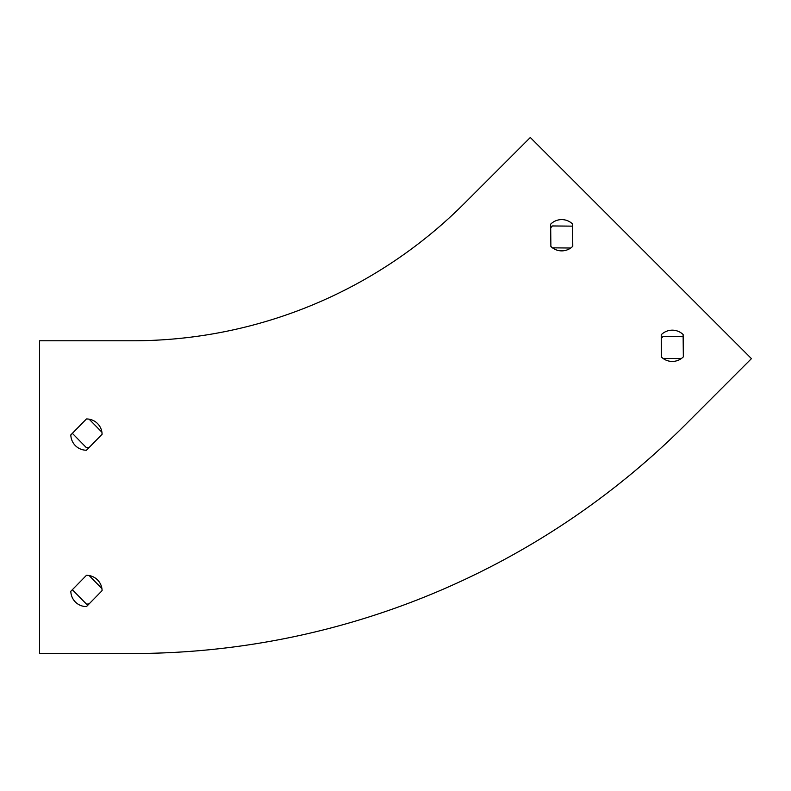 <?xml version="1.0" encoding="UTF-8"?>
<svg xmlns="http://www.w3.org/2000/svg" width="791" height="791" viewBox="0 0 791 791"><rect width="100%" height="100%" fill="white"/><g stroke="black" fill="none" stroke-linecap="round" stroke-linejoin="round"><path stroke-width="1.19" d="M685.57 424.51L751.45 358.63L530.306 137.496L464.426 203.376A469.103 469.103 0 0 1 132.72 340.773L39.55 340.773L39.55 653.504L132.72 653.504A781.844 781.844 0 0 0 685.57 424.51M572.546 223.962A15.632 15.632 0 0 0 550.655 224.179L550.882 246.515A15.632 15.632 0 0 0 572.773 246.288L572.546 223.962M661.444 357.077A15.632 15.632 0 0 0 683.335 356.86L683.117 334.524A15.632 15.632 0 0 0 661.227 334.751L661.444 357.077M102.098 434.279A15.632 15.632 0 0 0 86.456 418.953L70.824 434.902A15.632 15.632 0 0 0 86.456 450.227L102.098 434.279M102.098 590.65A15.632 15.632 0 0 0 86.456 575.324L70.824 591.273A15.632 15.632 0 0 0 86.456 606.598L102.098 590.65M101.92 432.222L89.136 419.19M72.357 433.339L86.456 447.726A15.632 15.632 0 0 0 89.136 447.498M101.92 434.457A15.632 15.632 0 0 0 102.049 433.339M72.357 589.71L86.456 604.097A15.632 15.632 0 0 0 89.136 603.869M101.92 590.828A15.632 15.632 0 0 0 102.049 589.71M101.92 588.593L89.136 575.551M572.565 226.147L552.425 225.949A15.632 15.632 0 0 0 550.694 228.006M550.872 246.258A15.632 15.632 0 0 0 551.574 247.138M552.464 247.84L570.716 248.018M683.137 336.719L662.996 336.521A15.632 15.632 0 0 0 661.266 338.578M661.444 356.83A15.632 15.632 0 0 0 662.146 357.71M663.026 358.412L681.278 358.59M464.426 203.376A469.103 469.103 0 0 1 132.72 340.773"/></g></svg>
